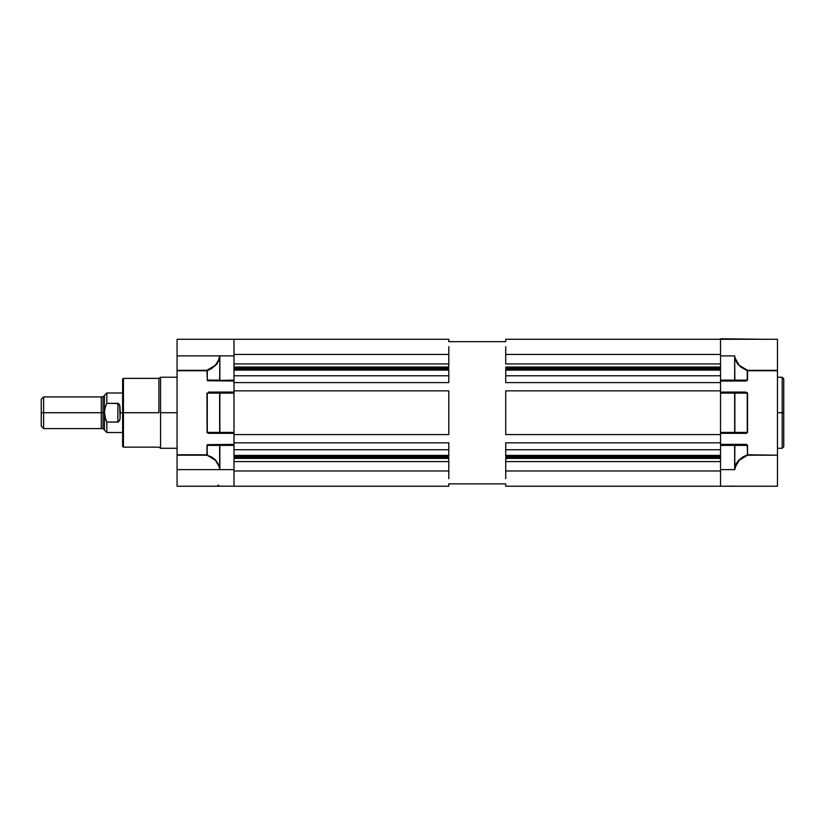 <?xml version="1.0" encoding="UTF-8"?>
<svg xmlns="http://www.w3.org/2000/svg" width="825" height="825" viewBox="0 0 825 825"><rect width="100%" height="100%" fill="white"/><g stroke="black" fill="none" stroke-linecap="round" stroke-linejoin="round"><path stroke-width="1.24" d="M782.172 412.737L777.428 412.737L783.75 412.737L783.75 446.707L783.75 378.768L783.75 412.737L782.172 412.737L782.172 448.284L782.172 377.19L782.172 412.737M745.893 432.877L746.532 433.28L747.563 432.403L747.563 393.071L745.893 392.123L720.555 392.123L745.893 392.123L747.563 393.071L747.563 432.403L734.889 432.403L734.889 393.071L747.295 393.071L747.295 432.403L720.555 432.877L734.621 432.877L734.621 393.071L720.555 393.071L747.295 393.071L720.555 392.597L745.893 392.123L747.563 393.071L747.563 432.403L745.893 433.352L747.295 432.403L734.621 432.877L734.621 393.071L734.724 432.847M745.893 380.593L747.295 380.119L747.563 370.322L739.241 365.217L736.591 361.855L735.158 358.174L739.241 365.217L747.563 370.322L738.973 365.485L734.889 358.246L734.621 355.864L720.555 355.864L734.621 355.864L734.889 380.119L747.295 380.119L747.295 370.734L740.706 367.032L737.509 363.804L735.457 360.164L734.621 355.864L734.621 380.119L720.555 380.119L734.889 380.119L734.621 355.864L734.621 380.593L745.893 380.593L720.555 380.593L745.893 380.593L734.879 380.294M734.621 444.881L720.555 444.881L745.893 444.407L747.563 445.356L747.563 454.74L742.696 457.04L738.973 459.989L736.323 463.454L734.889 467.228L734.621 445.356L734.621 469.611L734.889 445.356L747.295 445.356L747.563 455.153L747.563 445.356L745.893 444.407L720.555 444.407L746.532 444.479L747.563 445.356L747.563 454.74L777.428 455.153L747.563 455.153L739.241 460.257L735.158 467.301L734.621 469.611L734.621 444.881M734.621 432.403L720.555 432.403L734.621 432.403M734.766 486.173L720.555 486.193L734.889 486.111M720.555 445.356L734.621 445.356L720.555 445.356L720.555 469.611L734.621 469.611L734.889 467.228L738.973 459.989L747.295 454.74L777.428 455.153L747.563 455.153L739.241 460.257L736.591 463.619L734.621 469.611L720.555 469.611L720.555 445.356M720.555 393.071L720.555 432.403L720.555 393.071M764.476 339.24L720.555 338.807L764.476 339.281M720.555 355.864L720.555 380.119L720.555 355.864M745.893 381.057L720.555 381.057L745.893 381.057L747.563 380.119L745.893 381.057M747.563 370.734L747.563 380.119L747.563 370.734L777.428 370.734L747.563 370.734M720.555 340.044L720.555 339.281L777.428 339.281L777.428 370.322L747.563 370.322L777.428 370.322L777.428 454.74L777.428 339.281L720.555 339.281L720.555 363.907L505.704 363.907L505.704 354.472L505.704 363.907L720.555 363.907L720.555 354.472L505.704 354.472L720.555 354.472M745.893 433.352L720.555 433.352L745.893 433.352M777.428 486.193L777.428 455.153L777.428 486.193L505.704 486.193L505.704 483.832L448.831 483.832L448.831 486.193L448.831 483.832L505.704 483.832L505.704 486.193L720.555 486.193L720.555 461.567L505.704 461.567L505.704 471.003L505.704 458.411L720.555 458.411L505.704 458.411L505.704 461.567L720.555 461.567L720.555 485.873M720.555 339.591L720.555 352.626M104.445 395.443L103.022 396.856L103.022 412.737L104.445 412.737L103.022 412.737L103.022 428.618L103.022 412.737L101.279 412.737L101.279 428.618L101.279 412.737L43.622 412.737L43.622 428.536L43.622 412.737L41.25 412.737L41.25 426.164L41.25 399.31L41.25 412.737L43.622 412.737L43.622 396.938L43.622 412.737L103.022 412.737L103.022 396.856L101.279 396.856L101.279 412.737L101.279 396.856M104.445 412.737L105.095 407.921L106.807 403.353L118.511 403.528L119.965 406.199L120.244 412.737L122.605 412.737L120.244 412.737L119.965 419.275L118.511 421.957L106.807 422.122L106.807 432.486L106.807 422.122L105.095 417.553L104.445 412.737L104.445 395.361L104.445 430.114L104.445 412.737L105.847 419.873L104.445 412.737L105.095 407.921L106.807 403.353L106.807 392.989L106.807 403.353L117.872 403.353L117.872 422.122L106.807 422.122L105.847 419.873M119.635 405.003L120.13 418.007L119.635 420.482L117.872 422.122L117.872 403.353L119.419 404.508M104.61 415.171L105.095 417.553M158.947 412.737L123.399 412.737L123.399 447.098L123.399 412.737L158.947 412.737L158.947 378.366L160.524 377.19L160.524 448.284L158.947 447.109L160.524 448.284L160.524 412.737L177.107 412.737L160.524 412.737L160.524 377.19L158.947 378.366L158.947 412.737M233.98 339.591L233.98 363.907L233.98 339.281L177.107 339.281L177.107 355.864L233.98 355.864L233.98 380.119L219.728 380.449L219.914 355.864L219.646 380.119L207.25 380.119L233.98 380.593L208.653 380.593L219.914 380.593L219.914 355.864L219.646 380.119L207.25 380.119L207.25 370.734L211.85 368.435L217.037 363.804L219.089 360.164L219.914 355.864L233.98 355.864L233.98 380.119L219.852 380.573M219.636 468.456L217.944 463.619L215.304 460.257L206.982 455.153L177.107 455.153L177.107 469.611L219.914 469.611L219.636 468.456M219.852 432.867L233.98 432.877L208.653 432.877L219.914 432.877L219.667 392.896L219.646 432.403L233.98 432.403L219.914 432.403L219.914 393.071L233.98 393.071L219.667 392.896M177.107 485.739L177.107 469.611L233.98 469.611L219.914 469.611L219.646 467.228L215.304 460.257L206.982 455.153L215.572 459.989L219.646 467.228L219.646 445.356L207.25 445.356L206.982 455.153L211.85 457.04L215.572 459.989L219.089 465.31L219.914 469.611L219.914 445.356L233.98 445.356L219.646 445.356L219.914 469.611L219.914 444.881L208.653 444.881L233.98 444.881L208.653 444.881L219.667 445.191M233.98 392.597L219.914 392.597L233.98 392.597M219.646 486.111L233.98 486.193L233.98 461.567L233.98 471.003L448.831 471.003L448.831 478.727M208.653 392.597L219.914 392.597L206.982 393.071L207.106 432.764L208.653 433.352L233.98 433.352L208.653 433.352L206.982 432.403L219.646 432.403L219.646 393.071L207.25 393.071L207.25 432.403L208.653 432.877M207.25 370.734L207.25 380.119L206.982 370.322L215.304 365.217L219.646 358.246L215.572 365.485L207.25 370.734M233.98 432.403L233.98 393.071L233.98 432.403M233.98 339.24L177.107 339.281L177.107 370.322L206.982 370.322L177.107 370.734L206.982 370.322L215.304 365.217L217.944 361.855L219.914 355.864L177.107 355.864L177.107 454.74L206.982 454.74L177.107 455.153L206.982 454.74L206.982 445.356L207.25 454.74L206.982 445.356L208.653 444.881L206.982 445.356L207.467 444.685L233.98 444.407L208.653 444.881M233.98 469.611L233.98 445.356L233.98 469.611M208.653 392.123L233.98 392.123L208.653 392.123M219.801 486.193L177.107 486.193L177.107 370.734L206.982 370.734L207.467 380.789L233.98 381.057L208.653 380.593M233.98 485.873L233.98 472.849M190.07 339.281L233.98 339.281L233.98 340.044M219.378 486.038L217.944 485.079M158.947 378.376L123.399 378.376L122.605 446.304L122.605 412.737L123.399 412.737L123.399 378.376L122.605 379.17L122.605 412.737L122.605 379.17M720.555 375.787L720.555 449.687L505.704 449.687L505.704 455.4L720.555 455.4L505.704 455.4L505.704 442.829L505.704 449.687L720.555 449.687L720.555 434.62L505.704 434.62L505.704 390.854L505.704 434.62L720.555 434.62L720.555 390.854L505.704 390.854L720.555 390.854L720.555 382.645L505.704 382.645L505.704 375.787L505.704 382.645L720.555 382.645L720.555 375.787L505.704 375.787L720.555 375.787M505.704 339.281L505.704 341.643L448.831 341.643L448.831 339.281L448.831 341.643L505.704 341.643L505.704 339.281L720.555 339.281L505.704 339.281M505.704 346.748L505.704 354.472M505.704 370.074L505.704 375.787L505.704 370.074L720.555 370.074L505.704 370.074M505.704 471.003L720.555 471.003L505.704 471.003L505.704 478.727M505.704 442.829L720.555 442.829L505.704 442.829M720.555 456.173L505.704 456.173L720.555 456.173M505.704 457.452L720.555 457.452L505.704 457.452M720.555 367.063L505.704 367.063L720.555 367.063M720.555 368.022L505.704 368.022L720.555 368.022M720.555 369.301L505.704 369.301L720.555 369.301M448.831 346.748L448.831 367.063L233.98 367.063L448.831 367.063L448.831 363.907L233.98 363.907L448.831 363.907L448.831 354.472L233.98 354.472L448.831 354.472M448.831 370.074L448.831 382.645L233.98 382.645L233.98 449.687L233.98 442.829L448.831 442.829L448.831 455.4L448.831 449.687L233.98 449.687L448.831 449.687L448.831 442.829L233.98 442.829L233.98 390.854L448.831 390.854L448.831 434.62L233.98 434.62L448.831 434.62L448.831 390.854L233.98 390.854L233.98 375.787L233.98 382.645L448.831 382.645L448.831 375.787L233.98 375.787L448.831 375.787L448.831 370.074L233.98 370.074L448.831 370.074M448.831 471.003L448.831 461.567L233.98 461.567L448.831 461.567L448.831 458.411L448.831 471.003L233.98 471.003M448.831 339.281L233.98 339.281L448.831 339.281M233.98 486.193L448.831 486.193L233.98 486.193M233.98 455.4L448.831 455.4L233.98 455.4M448.831 456.173L233.98 456.173L448.831 456.173M233.98 457.452L448.831 457.452L233.98 457.452M448.831 458.411L233.98 458.411L448.831 458.411M448.831 368.022L233.98 368.022L448.831 368.022M448.831 369.301L233.98 369.301L448.831 369.301M777.428 448.284L782.172 448.284L783.75 446.707M777.428 377.19L782.172 377.19L783.75 378.768M101.279 396.938L43.622 396.938L41.25 399.31M104.445 395.361L106.807 392.989L122.605 392.989M101.279 428.618L103.022 428.618L104.445 430.031M122.605 432.486L106.807 432.486L104.445 430.114M101.279 428.536L43.622 428.536L41.25 426.164M158.947 447.098L123.399 447.098L122.605 446.304M177.107 448.284L160.524 448.284M177.107 377.19L160.524 377.19"/></g></svg>

